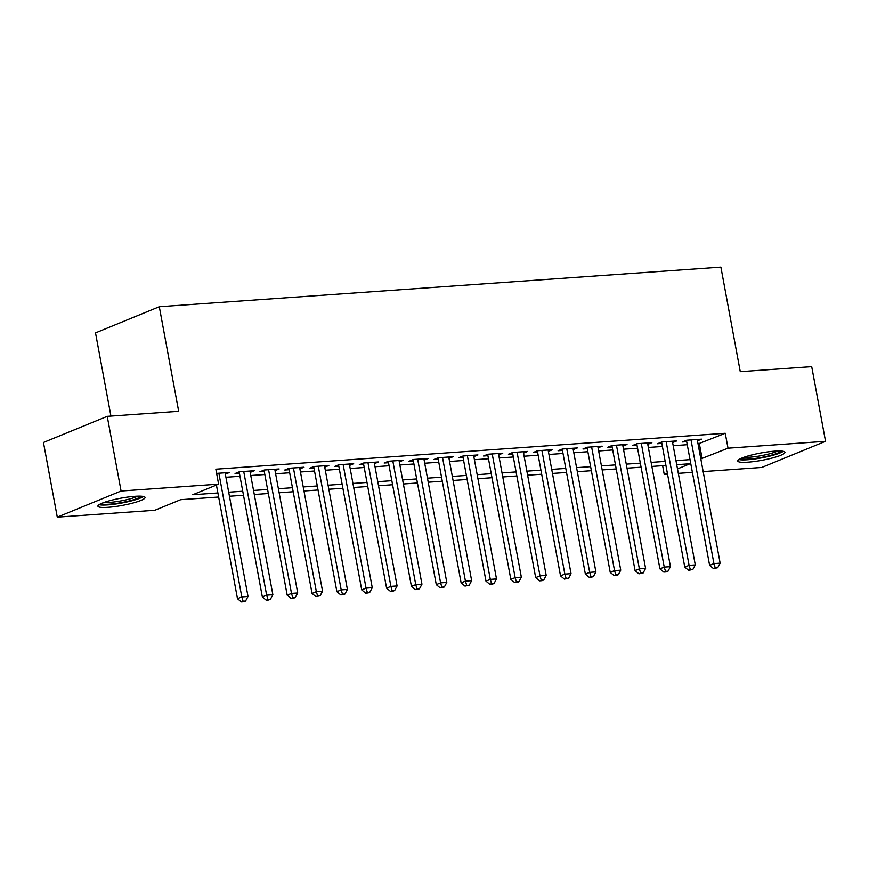 <?xml version="1.0" encoding="UTF-8"?>
<svg xmlns="http://www.w3.org/2000/svg" width="869" height="869" viewBox="0 0 869 869"><rect width="100%" height="100%" fill="white"/><g stroke="black" fill="none" stroke-linecap="round" stroke-linejoin="round"><path stroke-width="1.3" d="M134.934 496.297A23.984 3.693 -10.5 0 1 145.069 497.437A23.984 3.693 -10.5 0 1 132.729 503.075A23.984 3.693 -10.5 0 1 108.038 507.311A23.984 3.693 -10.5 0 1 97.904 506.171A23.984 3.693 -10.5 0 1 110.254 500.544A23.984 3.693 -10.5 0 1 134.934 496.297M774.8 451.152A23.984 3.693 -10.5 0 1 784.935 452.293A23.984 3.693 -10.5 0 1 772.584 457.93A23.984 3.693 -10.5 0 1 747.905 462.178A23.984 3.693 -10.5 0 1 737.77 461.037A23.984 3.693 -10.5 0 1 750.121 455.399A23.984 3.693 -10.5 0 1 774.8 451.152M110.928 416.066L95.514 332.881L159.299 306.735L720.89 267.12L740.269 371.671L811.711 366.631L825.55 441.311L761.765 467.457L703.173 471.595M692.387 472.356L678.32 473.344M667.533 474.105L664.231 474.344L667.338 473.062M662.623 465.675L664.231 474.344M218.64 497.003L180.687 499.675L154.823 510.277L57.289 517.153L121.084 491.007L218.608 484.131L192.755 494.733L217.891 492.951M121.084 491.007L107.235 416.327L43.45 442.473L57.289 517.153M225.343 474.159L229.438 472.475L216.62 473.377M250.196 472.399L254.28 470.726L239.377 471.78L235.064 473.54L239.409 473.236M275.038 470.65L279.134 468.967L264.219 470.02L259.918 471.791L264.263 471.487M299.892 468.891L303.987 467.218L289.073 468.272L284.76 470.031L289.116 469.727M324.734 467.142L328.83 465.469L313.926 466.512L309.614 468.282L313.959 467.978M349.588 465.393L353.683 463.709L338.769 464.763L334.467 466.534L338.812 466.218M374.441 463.633L378.526 461.96L363.622 463.014L359.31 464.774L363.655 464.47M399.284 461.884L403.379 460.201L388.465 461.254L384.163 463.025L388.508 462.721M424.137 460.135L428.232 458.452L413.318 459.505L409.006 461.265L413.362 460.961M448.98 458.376L453.075 456.703L438.172 457.746L433.859 459.516L438.204 459.212M473.833 456.627L477.928 454.943L463.014 455.997L458.713 457.767L463.058 457.452M498.687 454.867L502.771 453.194L487.867 454.248L483.555 456.008L487.9 455.704M523.529 453.118L527.624 451.435L512.71 452.488L508.408 454.259L512.753 453.955M548.382 451.369L552.478 449.686L537.563 450.739L533.251 452.51L537.607 452.195M573.225 449.61L577.32 447.937L562.417 448.991L558.104 450.75L562.449 450.446M598.078 447.861L602.174 446.177L587.259 447.231L582.958 449.001L587.303 448.697M622.932 446.101L627.016 444.428L612.113 445.482L607.8 447.242L612.145 446.938M647.774 444.352L651.869 442.679L636.955 443.722L632.654 445.493L636.999 445.189M672.628 442.603L676.723 440.92L661.809 441.973L657.496 443.744L661.852 443.429M698.046 443.95L725.246 433.262L215.849 469.195L218.608 484.131M225.918 477.255L239.974 476.266M250.761 475.506L264.828 474.517M275.614 473.757L289.67 472.758M300.468 471.997L314.524 471.009M325.31 470.248L339.377 469.249M350.164 468.489L364.22 467.5M375.006 466.74L389.073 465.751M399.859 464.991L413.916 463.992M424.713 463.231L438.769 462.243M449.555 461.482L463.622 460.494M474.409 459.723L488.465 458.734M499.251 457.974L513.318 456.985M524.105 456.225L538.161 455.226M548.958 454.465L563.014 453.477M573.801 452.716L587.868 451.728M598.654 450.968L612.71 449.968M623.497 449.208L637.564 448.219M648.35 447.459L662.406 446.47M673.203 445.699L687.26 444.711M697.47 440.844L701.565 439.171L686.662 440.225L682.35 441.984L686.695 441.68M107.235 416.327L178.677 411.287L159.299 306.735M725.246 433.262L728.016 448.198L825.55 441.311M700.816 458.886L728.016 448.198M228.688 492.191L242.744 491.202M253.531 490.442L267.598 489.453M278.384 488.693L292.44 487.694M303.238 486.933L317.294 485.945M328.08 485.184L342.136 484.196M352.933 483.425L366.99 482.436M377.776 481.676L391.843 480.687M402.629 479.927L416.685 478.928M427.483 478.167L441.539 477.179M452.325 476.418L466.381 475.43M477.179 474.67L491.235 473.67M502.021 472.91L516.088 471.921M526.875 471.161L540.931 470.162M551.728 469.401L565.784 468.413M576.571 467.652L590.627 466.664M601.424 465.903L615.48 464.904M626.267 464.144L640.334 463.155M651.12 462.395L665.176 461.406M675.973 460.635L690.029 459.647M677.494 468.902L690.095 463.742L676.712 464.687M665.926 465.447L651.869 466.436M641.083 467.196L627.016 468.185M616.23 468.945L602.174 469.944M591.376 470.705L577.32 471.693M566.534 472.454L552.467 473.442M541.68 474.213L527.624 475.202M516.838 475.962L502.771 476.951M491.984 477.711L477.928 478.71M467.131 479.471L453.075 480.459M442.288 481.22L428.221 482.208M417.435 482.968L403.379 483.968M392.592 484.728L378.526 485.717M367.739 486.477L353.683 487.476M342.886 488.237L328.83 489.225M318.043 489.986L303.976 490.974M293.19 491.735L279.134 492.734M268.347 493.494L254.28 494.483M243.494 495.243L229.438 496.232M699.393 443.853L702.152 458.789M686.445 440.311L709.615 565.35L713.927 563.579L691.007 439.91M715.22 567.87L713.492 568.576L717.707 567.696L715.22 567.87L713.927 563.579L720.14 563.145L697.22 439.475M709.615 565.35L713.492 568.576M717.707 567.696L720.14 563.145M781.144 451.044A20.758 3.194 -10.5 0 1 749.274 459.049A20.758 3.194 -10.5 0 1 740.866 458.506M744.103 457.224A19.216 2.955 169.5 0 0 749.86 457.192A19.216 2.955 169.5 0 0 777.657 451.011M738.943 459.549A23.832 3.661 169.5 0 0 747.546 459.755A23.832 3.661 169.5 0 0 783.306 451.326M141.278 496.188A20.758 3.194 -10.5 0 1 121.627 502.554A20.758 3.194 -10.5 0 1 101 503.651M104.237 502.369A19.216 2.955 169.5 0 0 121.312 500.826A19.216 2.955 169.5 0 0 137.802 496.145M99.077 504.683A23.832 3.661 169.5 0 0 121.714 503.021A23.832 3.661 169.5 0 0 143.439 496.46M661.591 442.06L684.772 567.099L689.084 565.339L666.154 441.669M690.366 569.619L688.65 570.325L692.854 569.445L690.366 569.619L689.084 565.339L695.287 564.904L672.367 441.224M684.772 567.099L688.65 570.325M692.854 569.445L695.287 564.904M636.749 443.82L659.919 568.858L664.231 567.088L641.311 443.418M665.524 571.367L663.797 572.074L666.284 571.9L668 571.194L665.524 571.367L664.231 567.088L670.444 566.653L647.524 442.984M659.919 568.858L663.797 572.074M668 571.194L670.444 566.653M611.895 445.569L635.076 570.607L639.378 568.847L616.458 445.178M640.67 573.127L638.943 573.833L643.158 572.953L640.67 573.127L639.378 568.847L645.591 568.402L622.671 444.732M635.076 570.607L638.943 573.833M643.158 572.953L645.591 568.402M587.042 447.318L610.223 572.367L614.535 570.596L591.615 446.927M615.828 574.876L614.101 575.582L616.588 575.408L618.304 574.702L615.828 574.876L614.535 570.596L620.748 570.162L597.829 446.492M610.223 572.367L614.101 575.582M618.304 574.702L620.748 570.162M562.2 449.077L585.369 574.116L589.682 572.345L566.762 448.676M590.974 576.636L589.247 577.342L591.735 577.157L593.462 576.451L590.974 576.636L589.682 572.345L595.895 571.911L572.975 448.241M585.369 574.116L589.247 577.342M593.462 576.451L595.895 571.911M537.346 450.826L560.527 575.865L564.839 574.105L541.908 450.435M566.121 578.385L564.405 579.091L568.608 578.211L566.121 578.385L564.839 574.105L571.042 573.659L548.122 449.99M560.527 575.865L564.405 579.091M568.608 578.211L571.042 573.659M512.504 452.575L535.673 577.624L539.986 575.854L517.066 452.184M541.278 580.134L539.551 580.84L542.039 580.666L543.755 579.96L541.278 580.134L539.986 575.854L546.199 575.419L523.279 451.75M535.673 577.624L539.551 580.84M543.755 579.96L546.199 575.419M487.65 454.335L510.831 579.373L515.132 577.613L492.212 453.933M516.425 581.893L514.698 582.599L517.185 582.426L518.912 581.719L516.425 581.893L515.132 577.613L521.346 577.168L498.426 453.499M510.831 579.373L514.698 582.599M518.912 581.719L521.346 577.168M462.797 456.084L485.977 581.133L490.29 579.362L467.37 455.693M491.582 583.642L489.855 584.348L492.343 584.174L494.059 583.468L491.582 583.642L490.29 579.362L496.503 578.928L473.583 455.258M485.977 581.133L489.855 584.348M494.059 583.468L496.503 578.928M437.954 457.844L461.124 582.882L465.436 581.111L442.517 457.442M466.729 585.391L465.002 586.108L469.217 585.217L466.729 585.391L465.436 581.111L471.65 580.677L448.73 457.007M461.124 582.882L465.002 586.108M469.217 585.217L471.65 580.677M413.101 459.592L436.281 584.631L440.594 582.871L417.663 459.201M441.876 587.151L440.159 587.857L444.363 586.977L441.876 587.151L440.594 582.871L446.796 582.426L423.876 458.756M436.281 584.631L440.159 587.857M444.363 586.977L446.796 582.426M388.258 461.341L411.428 586.39L415.74 584.62L392.821 460.95M417.033 588.9L415.306 589.606L417.793 589.432L419.51 588.726L417.033 588.9L415.74 584.62L421.954 584.185L399.034 460.516M411.428 586.39L415.306 589.606M419.51 588.726L421.954 584.185M363.405 463.101L386.586 588.139L390.887 586.369L367.967 462.699M392.18 590.659L390.453 591.365L392.94 591.192L394.667 590.486L392.18 590.659L390.887 586.369L397.1 585.934L374.181 462.265M386.586 588.139L390.453 591.365M394.667 590.486L397.1 585.934M338.552 464.85L361.732 589.888L366.045 588.128L343.125 464.459M367.337 592.408L365.61 593.114L368.098 592.94L369.814 592.234L367.337 592.408L366.045 588.128L372.258 587.683L349.338 464.013M361.732 589.888L365.61 593.114M369.814 592.234L372.258 587.683M313.709 466.61L336.879 591.648L341.191 589.877L318.271 466.208M342.484 594.157L340.757 594.863L343.244 594.689L344.971 593.983L342.484 594.157L341.191 589.877L347.404 589.443L324.485 465.773M336.879 591.648L340.757 594.863M344.971 593.983L347.404 589.443M288.856 468.358L312.036 593.397L316.349 591.637L293.418 467.967M317.63 595.917L315.914 596.623L320.118 595.743L317.63 595.917L316.349 591.637L322.551 591.192L299.631 467.522M312.036 593.397L315.914 596.623M320.118 595.743L322.551 591.192M264.013 470.107L287.183 595.156L291.495 593.386L268.575 469.716M292.788 597.666L291.061 598.372L293.548 598.198L295.264 597.492L292.788 597.666L291.495 593.386L297.709 592.951L274.789 469.282M287.183 595.156L291.061 598.372M295.264 597.492L297.709 592.951M239.16 471.867L262.34 596.905L266.642 595.135L243.722 471.465M267.934 599.425L266.207 600.131L268.695 599.947L270.422 599.241L267.934 599.425L266.642 595.135L272.855 594.7L249.935 471.031M262.34 596.905L266.207 600.131M270.422 599.241L272.855 594.7M216.424 485.021L237.487 598.654L241.799 596.894L218.879 473.225M243.092 601.174L241.365 601.88L243.852 601.706L245.569 601L243.092 601.174L241.799 596.894L248.013 596.449L225.093 472.779M237.487 598.654L241.365 601.88M245.569 601L248.013 596.449"/></g></svg>
